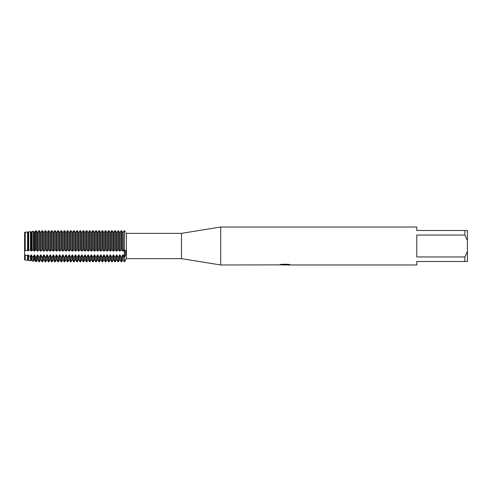 <?xml version="1.0" encoding="UTF-8"?>
<svg xmlns="http://www.w3.org/2000/svg" width="492" height="492" viewBox="0 0 492 492"><rect width="100%" height="100%" fill="white"/><g stroke="black" fill="none" stroke-linecap="round" stroke-linejoin="round"><path stroke-width="0.74" d="M278.896 264.88L220.699 264.979L181.48 258.651L126.37 258.651L124.544 261.812L124.544 249.85C126.499 251.031 126.499 253.534 124.544 257.359L123.197 254.954L122.736 254.954L122.736 259.874L121.616 261.812L121.616 257.359L121.155 257.359L120.036 254.954L119.568 254.954L119.568 259.874L118.449 261.812L118.449 257.359L117.988 257.359L116.868 254.954L116.407 254.954L116.407 259.874L115.288 261.812L115.288 257.359L114.827 257.359L113.707 254.954L113.246 254.954L113.246 259.874L112.127 261.812L112.127 257.359L111.666 257.359L110.546 254.954L110.085 254.954L110.085 259.874L108.966 261.812L108.966 257.359L108.498 257.359L107.385 254.954L106.918 254.954L106.918 259.874L105.798 261.812L105.798 257.359L105.337 257.359L104.218 254.954L103.757 254.954L103.757 259.874L102.637 261.812L102.637 257.359L102.176 257.359L101.057 254.954L100.596 254.954L100.596 259.874L99.476 261.812L99.476 257.359L99.015 257.359L97.896 254.954L97.428 254.954L97.428 259.874L96.309 261.812L96.309 257.359L95.848 257.359L94.728 254.954L94.267 254.954L94.267 259.874L93.148 261.812L93.148 257.359L92.687 257.359L91.567 254.954L91.106 254.954L91.106 259.874L89.987 261.812L89.987 257.359L89.526 257.359L88.406 254.954L87.945 254.954L87.945 259.874L86.826 261.812L86.826 257.359L86.358 257.359L85.245 254.954L84.778 254.954L84.778 259.874L83.658 261.812L83.658 257.359L83.197 257.359L82.078 254.954L81.617 254.954L81.617 259.874L80.497 261.812L80.497 257.359L80.036 257.359L78.917 254.954L78.456 254.954L78.456 259.874L77.336 261.812L77.336 257.359L76.875 257.359L75.756 254.954L75.288 254.954L75.288 259.874L74.169 261.812L74.169 257.359L73.708 257.359L72.588 254.954L72.127 254.954L72.127 259.874L71.008 261.812L71.008 257.359L70.547 257.359L69.427 254.954L68.966 254.954L68.966 259.874L67.847 261.812L67.847 257.359L67.386 257.359L66.266 254.954L65.805 254.954L65.805 259.874L64.686 261.812L64.686 257.359L64.218 257.359L63.105 254.954L62.638 254.954L62.638 259.874L61.518 261.812L61.518 257.359L61.057 257.359L59.938 254.954L59.477 254.954L59.477 259.874L58.357 261.812L58.357 257.359L57.896 257.359L56.777 254.954L56.316 254.954L56.316 259.874L55.196 261.812L55.196 257.359L54.735 257.359L53.616 254.954L53.148 254.954L53.148 259.874L52.029 261.812L52.029 257.359L51.568 257.359L50.448 254.954L49.987 254.954L49.987 259.874L48.868 261.812L48.868 257.359L48.407 257.359L47.287 254.954L46.826 254.954L46.826 259.874L45.707 261.812L45.707 257.359L45.246 257.359L44.126 254.954L43.665 254.954L43.665 259.874L42.546 261.812L42.546 257.359L42.078 257.359L40.965 254.954L40.498 254.954L40.498 259.874L39.378 261.812L39.378 257.359L38.917 257.359L37.798 254.954L37.337 254.954L37.337 259.874L36.297 261.67L36.297 257.211L35.615 257.107L34.637 254.954L34.176 254.954L34.176 259.874L33.388 261.234L33.388 256.75L32.152 256.541L31.476 254.954L31.008 254.954L31.008 259.874L30.479 260.797L30.479 256.246L28.69 255.908L28.308 254.954L27.847 254.954L27.57 260.36L27.57 255.686L24.686 254.954L24.6 259.917L24.6 232.31L25.227 232.242L25.147 250.699L27.57 250.342L27.57 231.972L25.227 232.242L25.227 250.588M181.48 258.651L181.48 233.349L220.699 227.021L416.792 227.021L416.792 230.502L464.872 230.502L464.872 235.047L467.4 240.496L467.4 230.502L464.872 230.502M126.37 258.651L126.37 233.349L181.48 233.349M220.699 264.979L220.699 227.021M285.077 264.911L283.017 264.911M284.585 264.979L283.779 264.979M467.4 240.496L467.4 251.504L464.872 256.953L464.872 261.498L416.792 261.498L416.792 264.979L286.399 264.979L289.954 264.647M464.872 256.953L416.792 256.953L416.792 235.047L464.872 235.047M278.896 264.948L285.268 264.684L279.807 264.684M279.813 264.684L281.59 264.284L288.324 264.284L290.28 264.733L286.332 264.967M126.057 232.802L126.37 233.349M124.316 257.359L124.544 230.791C126.499 233.436 126.499 233.436 124.544 230.791L125.275 231.812M280.182 264.911L284.85 264.85M280.059 264.622L285.268 264.684M125.792 254.432L125.417 250.434M464.872 261.498L467.4 261.498L467.4 251.504M121.616 249.85L121.616 230.791L121.155 230.791L121.155 249.85L121.616 249.85M121.536 249.831L122.988 251.227M123.197 232.341L123.197 250.699L122.736 250.699L122.736 232.341L123.197 232.341L122.736 232.341M121.616 261.812L121.155 261.812L121.155 257.359M119.568 232.341L119.568 250.699L120.036 250.699L120.036 232.341L119.568 232.341L120.036 232.341M119.777 251.227L121.235 249.831M122.939 251.227L124.396 249.831M118.449 249.85L118.449 230.791L117.988 230.791L117.988 249.85L118.449 249.85M118.369 249.831L119.827 251.227M118.449 261.812L117.988 261.812L117.988 257.359M116.407 232.341L116.407 250.699L116.868 250.699L116.868 232.341L116.407 232.341L116.868 232.341M116.616 251.227L118.068 249.831M115.288 249.85L115.288 230.791L114.827 230.791L114.827 249.85L115.288 249.85M115.208 249.831L116.665 251.227M115.288 261.812L114.827 261.812L114.827 257.359M113.246 232.341L113.246 250.699L113.707 250.699L113.707 232.341L113.246 232.341L113.707 232.341M113.455 251.227L114.907 249.831M112.127 249.85L112.127 230.791L111.666 230.791L111.666 249.85L112.127 249.85M112.047 249.831L113.498 251.227M112.127 261.812L111.666 261.812L111.666 257.359M110.085 232.341L110.085 250.699L110.546 250.699L110.546 232.341L110.085 232.341L110.546 232.341M110.288 251.227L111.745 249.831M108.966 249.85L108.966 230.791L108.498 230.791L108.498 249.85L108.966 249.85M108.886 249.831L110.337 251.227M108.966 261.812L108.498 261.812L108.498 257.359M106.918 232.341L106.918 250.699L107.379 250.699L107.379 232.341L106.918 232.341L107.379 232.341M107.127 251.227L108.578 249.831M105.798 249.85L105.798 230.791L105.337 230.791L105.337 249.85L105.798 249.85M105.719 249.831L107.176 251.227M105.798 261.812L105.337 261.812L105.337 257.359M103.757 232.341L103.757 250.699L104.218 250.699L104.218 232.341L103.757 232.341L104.218 232.341M103.966 251.227L105.417 249.831M102.637 249.85L102.637 230.791L102.176 230.791L102.176 249.85L102.637 249.85M102.557 249.831L104.015 251.227M102.637 261.812L102.176 261.812L102.176 257.359M100.596 232.341L100.596 250.699L101.057 250.699L101.057 232.341L100.596 232.341L101.057 232.341M100.799 251.227L102.256 249.831M99.476 249.85L99.476 230.791L99.015 230.791L99.015 249.85L99.476 249.85M99.396 249.831L100.848 251.227M99.476 261.812L99.015 261.812L99.015 257.359M97.428 232.341L97.428 250.699L97.896 250.699L97.896 232.341L97.428 232.341L97.896 232.341M97.637 251.227L99.095 249.831M96.309 249.85L96.309 230.791L95.848 230.791L95.848 249.85L96.309 249.85M96.229 249.831L97.687 251.227M96.309 261.812L95.848 261.812L95.848 257.359M94.267 232.341L94.267 250.699L94.728 250.699L94.728 232.341L94.267 232.341L94.728 232.341M94.476 251.227L95.928 249.831M93.148 249.85L93.148 230.791L92.687 230.791L92.687 249.85L93.148 249.85M93.068 249.831L94.525 251.227M93.148 261.812L92.687 261.812L92.687 257.359M91.106 232.341L91.106 250.699L91.567 250.699L91.567 232.341L91.106 232.341L91.567 232.341M91.315 251.227L92.767 249.831M89.987 249.85L89.987 230.791L89.526 230.791L89.526 249.85L89.987 249.85M89.907 249.831L91.358 251.227M89.987 261.812L89.526 261.812L89.526 257.359M87.945 232.341L87.945 250.699L88.406 250.699L88.406 232.341L87.945 232.341L88.406 232.341M88.148 251.227L89.605 249.831M86.826 249.85L86.826 230.791L86.358 230.791L86.358 249.85L86.826 249.85M86.746 249.831L88.197 251.227M86.826 261.812L86.358 261.812L86.358 257.359M84.778 232.341L84.778 250.699L85.239 250.699L85.239 232.341L84.778 232.341L85.239 232.341M84.987 251.227L86.438 249.831M83.658 249.85L83.658 230.791L83.197 230.791L83.197 249.85L83.658 249.85M83.579 249.831L85.036 251.227M83.658 261.812L83.197 261.812L83.197 257.359M81.617 232.341L81.617 250.699L82.078 250.699L82.078 232.341L81.617 232.341L82.078 232.341M81.826 251.227L83.277 249.831M80.497 249.85L80.497 230.791L80.036 230.791L80.036 249.85L80.497 249.85M80.417 249.831L81.875 251.227M80.497 261.812L80.036 261.812L80.036 257.359M78.456 232.341L78.456 250.699L78.917 250.699L78.917 232.341L78.456 232.341L78.917 232.341M78.659 251.227L80.116 249.831M77.336 249.85L77.336 230.791L76.875 230.791L76.875 249.85L77.336 249.85M77.256 249.831L78.708 251.227M77.336 261.812L76.875 261.812L76.875 257.359M75.288 232.341L75.288 250.699L75.756 250.699L75.756 232.341L75.288 232.341L75.756 232.341M75.497 251.227L76.955 249.831M74.169 249.85L74.169 230.791L73.708 230.791L73.708 249.85L74.169 249.85M74.089 249.831L75.547 251.227M74.169 261.812L73.708 261.812L73.708 257.359M72.127 232.341L72.127 250.699L72.588 250.699L72.588 232.341L72.127 232.341L72.588 232.341M72.336 251.227L73.788 249.831M71.008 249.85L71.008 230.791L70.547 230.791L70.547 249.85L71.008 249.85M70.928 249.831L72.386 251.227M71.008 261.812L70.547 261.812L70.547 257.359M68.966 232.341L68.966 250.699L69.427 250.699L69.427 232.341L68.966 232.341L69.427 232.341M69.175 251.227L70.627 249.831M67.847 249.85L67.847 230.791L67.386 230.791L67.386 249.85L67.847 249.85M67.767 249.831L69.218 251.227M67.847 261.812L67.386 261.812L67.386 257.359M65.805 232.341L65.805 250.699L66.266 250.699L66.266 232.341L65.805 232.341L66.266 232.341M66.008 251.227L67.466 249.831M64.686 249.85L64.686 230.791L64.218 230.791L64.218 249.85L64.686 249.85M64.606 249.831L66.057 251.227M64.686 261.812L64.218 261.812L64.218 257.359M62.638 232.341L62.638 250.699L63.099 250.699L63.099 232.341L62.638 232.341L63.099 232.341M62.847 251.227L64.298 249.831M61.518 249.85L61.518 230.791L61.057 230.791L61.057 249.85L61.518 249.85M61.439 249.831L62.896 251.227M61.518 261.812L61.057 261.812L61.057 257.359M59.477 232.341L59.477 250.699L59.938 250.699L59.938 232.341L59.477 232.341L59.938 232.341M59.686 251.227L61.137 249.831M58.357 249.85L58.357 230.791L57.896 230.791L57.896 249.85L58.357 249.85M58.277 249.831L59.735 251.227M58.357 261.812L57.896 261.812L57.896 257.359M56.316 232.341L56.316 250.699L56.777 250.699L56.777 232.341L56.316 232.341L56.777 232.341M56.519 251.227L57.976 249.831M55.196 249.85L55.196 230.791L54.735 230.791L54.735 249.85L55.196 249.85M55.116 249.831L56.568 251.227M55.196 261.812L54.735 261.812L54.735 257.359M53.148 232.341L53.148 250.699L53.616 250.699L53.616 232.341L53.148 232.341L53.616 232.341M53.357 251.227L54.815 249.831M52.029 249.85L52.029 230.791L51.568 230.791L51.568 249.85L52.029 249.85M51.949 249.831L53.407 251.227M52.029 261.812L51.568 261.812L51.568 257.359M49.987 232.341L49.987 250.699L50.448 250.699L50.448 232.341L49.987 232.341L50.448 232.341M50.196 251.227L51.648 249.831M48.868 249.85L48.868 230.791L48.407 230.791L48.407 249.85L48.868 249.85M48.788 249.831L50.245 251.227M48.868 261.812L48.407 261.812L48.407 257.359M46.826 232.341L46.826 250.699L47.287 250.699L47.287 232.341L46.826 232.341L47.287 232.341M47.035 251.227L48.487 249.831M45.707 249.85L45.707 230.791L45.246 230.791L45.246 249.85L45.707 249.85M45.627 249.831L47.078 251.227M45.707 261.812L45.246 261.812L45.246 257.359M43.665 232.341L43.665 250.699L44.126 250.699L44.126 232.341L43.665 232.341L44.126 232.341M43.868 251.227L45.325 249.831M42.546 249.85L42.546 230.791L42.078 230.791L42.078 249.85L42.546 249.85M42.466 249.831L43.917 251.227M42.546 261.812L42.078 261.812L42.078 257.359M40.498 232.341L40.498 250.699L40.959 250.699L40.959 232.341L40.498 232.341L40.959 232.341M40.707 251.227L42.158 249.831M39.378 249.85L39.378 230.791L38.917 230.791L38.917 249.85L39.378 249.85M39.298 249.831L40.756 251.227M39.378 261.812L38.917 261.812L38.917 257.359M37.337 232.341L37.337 250.699L37.798 250.699L37.798 232.341L37.337 232.341L37.798 232.341M37.546 251.227L38.997 249.831M35.615 231L35.615 249.893L36.297 249.875L36.297 230.914L35.615 231L36.297 230.914M36.137 249.831L37.595 251.227M36.297 261.67L35.615 261.566L35.615 257.107M34.637 232.341L34.176 232.341L34.176 250.699L34.637 250.699L34.637 232.341L33.388 231.277L32.152 231.424L31.476 232.341L30.479 231.627L28.69 231.843L28.308 232.341L27.57 231.972L28.308 232.341L28.308 250.699L28.69 250.25L30.479 250.127L30.479 231.627M34.378 251.227L35.836 249.831M33.388 249.973L33.388 231.277L32.152 231.424L32.152 250.028L33.388 249.973M32.976 249.831L34.428 251.227M33.388 261.234L32.152 261.049L32.152 256.541M30.479 250.127L31.476 250.699L31.476 232.341L32.152 231.424M31.217 251.227L32.675 249.831M31.008 250.699L31.008 232.341L31.476 232.341M30.479 260.797L28.69 260.532L28.69 255.908M28.69 231.843L28.69 250.25M27.57 250.342L27.847 232.341M27.847 250.699L28.308 250.699M27.57 260.36L25.227 260.01L25.227 255.17M24.6 232.31L24.686 250.699L24.686 232.341M24.686 250.699L25.147 250.699M24.655 250.656L24.655 232.304M24.655 259.924L24.6 255.022L24.6 259.917M124.396 230.674L122.939 232.667L124.396 230.674M122.988 232.667L121.536 230.674L122.988 232.667M121.235 230.674L119.777 232.667L121.235 230.674M119.827 232.667L118.369 230.674L119.827 232.667M118.068 230.674L116.616 232.667L118.068 230.674M116.665 232.667L115.208 230.674L116.665 232.667M114.907 230.674L113.455 232.667L114.907 230.674M113.498 232.667L112.047 230.674L113.498 232.667M111.745 230.674L110.288 232.667L111.745 230.674M110.337 232.667L108.886 230.674L110.337 232.667M108.578 230.674L107.127 232.667L108.578 230.674M107.176 232.667L105.719 230.674L107.176 232.667M105.417 230.674L103.966 232.667L105.417 230.674M104.015 232.667L102.557 230.674L104.015 232.667M102.256 230.674L100.799 232.667L102.256 230.674M100.848 232.667L99.396 230.674L100.848 232.667M99.095 230.674L97.637 232.667L99.095 230.674M97.687 232.667L96.229 230.674L97.687 232.667M95.928 230.674L94.476 232.667L95.928 230.674M94.525 232.667L93.068 230.674L94.525 232.667M92.767 230.674L91.315 232.667L92.767 230.674M91.358 232.667L89.907 230.674L91.358 232.667M89.605 230.674L88.148 232.667L89.605 230.674M88.197 232.667L86.746 230.674L88.197 232.667M86.438 230.674L84.987 232.667L86.438 230.674M85.036 232.667L83.579 230.674L85.036 232.667M83.277 230.674L81.826 232.667L83.277 230.674M81.875 232.667L80.417 230.674L81.875 232.667M80.116 230.674L78.659 232.667L80.116 230.674M78.708 232.667L77.256 230.674L78.708 232.667M76.955 230.674L75.497 232.667L76.955 230.674M75.547 232.667L74.089 230.674L75.547 232.667M73.788 230.674L72.336 232.667L73.788 230.674M72.386 232.667L70.928 230.674L72.386 232.667M70.627 230.674L69.175 232.667L70.627 230.674M69.218 232.667L67.767 230.674L69.218 232.667M67.466 230.674L66.008 232.667L67.466 230.674M66.057 232.667L64.606 230.674L66.057 232.667M64.298 230.674L62.847 232.667L64.298 230.674M62.896 232.667L61.439 230.674L62.896 232.667M61.137 230.674L59.686 232.667L61.137 230.674M59.735 232.667L58.277 230.674L59.735 232.667M57.976 230.674L56.519 232.667L57.976 230.674M56.568 232.667L55.116 230.674L56.568 232.667M54.815 230.674L53.357 232.667L54.815 230.674M53.407 232.667L51.949 230.674L53.407 232.667M51.648 230.674L50.196 232.667L51.648 230.674M50.245 232.667L48.788 230.674L50.245 232.667M48.487 230.674L47.035 232.667L48.487 230.674M47.078 232.667L45.627 230.674L47.078 232.667M45.325 230.674L43.868 232.667L45.325 230.674M43.917 232.667L42.466 230.674L43.917 232.667M42.158 230.674L40.707 232.667L42.158 230.674M40.756 232.667L39.298 230.674L40.756 232.667M38.997 230.674L37.546 232.667L38.997 230.674M37.595 232.667L36.137 230.674L37.595 232.667M35.836 230.674L34.378 232.667L35.836 230.674M122.736 254.954L121.616 257.359M119.568 254.954L118.449 257.359M116.407 254.954L115.288 257.359M113.246 254.954L112.127 257.359M110.085 254.954L108.966 257.359M106.918 254.954L105.798 257.359M103.757 254.954L102.637 257.359M100.596 254.954L99.476 257.359M97.428 254.954L96.309 257.359M94.267 254.954L93.148 257.359M91.106 254.954L89.987 257.359M87.945 254.954L86.826 257.359M84.778 254.954L83.658 257.359M81.617 254.954L80.497 257.359M78.456 254.954L77.336 257.359M75.288 254.954L74.169 257.359M72.127 254.954L71.008 257.359M68.966 254.954L67.847 257.359M65.805 254.954L64.686 257.359M62.638 254.954L61.518 257.359M59.477 254.954L58.357 257.359M56.316 254.954L55.196 257.359M53.148 254.954L52.029 257.359M49.987 254.954L48.868 257.359M46.826 254.954L45.707 257.359M43.665 254.954L42.546 257.359M40.498 254.954L39.378 257.359M37.337 254.954L36.297 257.211M34.176 254.954L33.388 256.75M31.008 254.954L30.479 256.246M27.847 254.954L27.57 255.686M24.686 259.874L25.147 259.874L25.147 254.954M27.847 259.874L28.308 259.874L28.308 254.954M31.008 259.874L31.476 259.874L31.476 254.954M34.176 259.874L34.637 259.874L34.637 254.954M37.337 259.874L37.798 259.874L37.798 254.954M40.498 259.874L40.959 259.874L40.959 254.954M43.665 259.874L44.126 259.874L44.126 254.954M46.826 259.874L47.287 259.874L47.287 254.954M49.987 259.874L50.448 259.874L50.448 254.954M53.148 259.874L53.616 259.874L53.616 254.954M56.316 259.874L56.777 259.874L56.777 254.954M59.477 259.874L59.938 259.874L59.938 254.954M62.638 259.874L63.099 259.874L63.099 254.954M65.805 259.874L66.266 259.874L66.266 254.954M68.966 259.874L69.427 259.874L69.427 254.954M72.127 259.874L72.588 259.874L72.588 254.954M75.288 259.874L75.756 259.874L75.756 254.954M78.456 259.874L78.917 259.874L78.917 254.954M81.617 259.874L82.078 259.874L82.078 254.954M84.778 259.874L85.239 259.874L85.239 254.954M87.945 259.874L88.406 259.874L88.406 254.954M91.106 259.874L91.567 259.874L91.567 254.954M94.267 259.874L94.728 259.874L94.728 254.954M97.428 259.874L97.896 259.874L97.896 254.954M100.596 259.874L101.057 259.874L101.057 254.954M103.757 259.874L104.218 259.874L104.218 254.954M106.918 259.874L107.379 259.874L107.379 254.954M110.085 259.874L110.546 259.874L110.546 254.954M113.246 259.874L113.707 259.874L113.707 254.954M116.407 259.874L116.868 259.874L116.868 254.954M119.568 259.874L120.036 259.874L120.036 254.954M122.736 259.874L123.197 259.874L123.197 254.954M284.659 264.911L286.332 264.911M28.308 259.874L28.69 260.532M31.476 259.874L32.152 261.049M34.637 259.874L35.615 261.566M37.798 259.874L38.917 261.812M40.959 259.874L42.078 261.812M44.126 259.874L45.246 261.812M47.287 259.874L48.407 261.812M50.448 259.874L51.568 261.812M53.616 259.874L54.735 261.812M56.777 259.874L57.896 261.812M59.938 259.874L61.057 261.812M63.099 259.874L64.218 261.812M66.266 259.874L67.386 261.812M69.427 259.874L70.547 261.812M72.588 259.874L73.708 261.812M75.756 259.874L76.875 261.812M78.917 259.874L80.036 261.812M82.078 259.874L83.197 261.812M85.239 259.874L86.358 261.812M88.406 259.874L89.526 261.812M91.567 259.874L92.687 261.812M94.728 259.874L95.848 261.812M97.896 259.874L99.015 261.812M101.057 259.874L102.176 261.812M104.218 259.874L105.337 261.812M107.379 259.874L108.498 261.812M110.546 259.874L111.666 261.812M113.707 259.874L114.827 261.812M116.868 259.874L117.988 261.812M123.197 259.874L124.316 261.812M120.036 259.874L121.155 261.812"/></g></svg>
